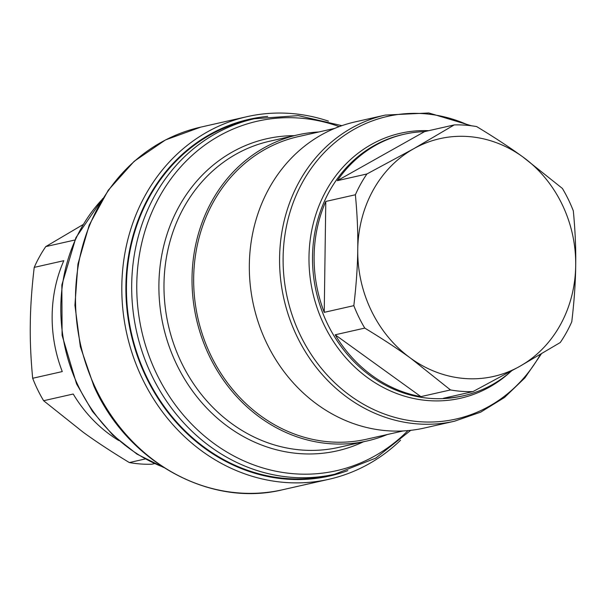 <?xml version="1.0" encoding="UTF-8"?>
<svg xmlns="http://www.w3.org/2000/svg" width="606" height="606" viewBox="0 0 606 606"><rect width="100%" height="100%" fill="white"/><g stroke="black" fill="none" stroke-linecap="round" stroke-linejoin="round"><path stroke-width="0.91" d="M575.7 265.61A121.889 108.285 -102.7 0 1 561.55 322.627A121.889 108.285 -102.7 0 1 519.751 366.357A121.889 108.285 -102.7 0 1 410.777 358.305A121.889 108.285 -102.7 0 1 357.752 249.49A121.889 108.285 -102.7 0 1 371.902 192.473A121.889 108.285 -102.7 0 1 413.701 148.743A121.889 108.285 -102.7 0 1 522.675 156.795A121.889 108.285 -102.7 0 1 575.7 265.61C575.518 282.457 574.215 301.174 571.776 321.763A134.077 119.109 -102.7 0 1 567.883 329.846A134.077 119.109 -102.7 0 1 560.232 342.549L519.751 366.357L472.968 391.597A134.077 119.109 -102.7 0 1 450.485 389.938L410.777 358.305C397.801 348.889 382.469 338.822 364.767 328.096A134.077 119.109 -102.7 0 1 353.828 305.651C356.267 285.062 357.578 266.337 357.752 249.49C358.048 232.621 357.252 214.38 355.381 194.761A134.077 119.109 -102.7 0 1 359.275 186.678A134.077 119.109 -102.7 0 1 366.918 173.975L413.701 148.743L454.189 124.927A134.077 119.109 -102.7 0 1 476.664 126.586C494.367 137.312 509.699 147.379 522.675 156.795L562.383 188.428A134.077 119.109 -102.7 0 1 573.321 210.873C575.2 230.492 575.995 248.733 575.7 265.61M454.5 421.208L424.253 428.048A156.931 139.418 -102.7 0 1 278.124 363.297A156.931 139.418 -102.7 0 1 267.557 191.193A156.931 139.418 -102.7 0 1 355.025 121.92L385.28 115.079A156.931 139.418 -102.7 0 0 297.804 184.353A156.931 139.418 -102.7 0 0 308.378 356.457A156.931 139.418 -102.7 0 0 454.5 421.208L480.672 412.156L504.457 397.506L524.932 377.841L541.317 353.949M403.149 430.942L366.539 439.221A155.098 137.789 -102.7 0 1 222.122 375.228A155.098 137.789 -102.7 0 1 211.676 205.131A155.098 137.789 -102.7 0 1 298.129 136.661L334.732 128.381M387.242 434.54A156.931 139.418 -102.7 0 1 366.948 441.001A156.931 139.418 -102.7 0 1 220.819 376.258A156.931 139.418 -102.7 0 1 210.252 204.154A156.931 139.418 -102.7 0 1 297.72 134.873A156.931 139.418 -102.7 0 1 318.824 131.979M334.792 474.203L329.543 475.392A182.224 161.885 -102.7 0 1 159.87 400.21A182.224 161.885 -102.7 0 1 147.599 200.366A182.224 161.885 -102.7 0 1 249.164 119.927L254.414 118.738A182.224 161.885 -102.7 0 0 152.841 199.185A182.224 161.885 -102.7 0 0 165.12 399.021A182.224 161.885 -102.7 0 0 334.792 474.203L375.743 458.136L410.754 430.321M450.485 389.938L420.89 396.627A134.077 119.109 -102.7 0 1 335.171 334.792L420.89 396.627M364.767 328.096L335.171 334.792M353.828 305.651L324.233 312.34A134.077 119.109 -102.7 0 1 325.786 201.45L324.233 312.34M355.381 194.761L325.786 201.45M511.525 370.948A134.077 119.109 -102.7 0 1 463.552 395.726A134.077 119.109 -102.7 0 1 443.372 398.293L472.968 391.597M366.918 173.975L337.322 180.671A134.077 119.109 -102.7 0 1 404.414 134.184A134.077 119.109 -102.7 0 1 424.594 131.616L337.322 180.671M454.189 124.927L424.594 131.616M267.7 116.375A182.83 162.423 77.3 0 0 144.69 374.061A182.83 162.423 77.3 0 0 347.806 470.62M328.429 121.124A185.875 165.135 77.3 0 0 246.998 116.67A185.875 165.135 77.3 0 0 140.918 375.644A185.875 165.135 77.3 0 0 328.99 479.263A185.875 165.135 77.3 0 0 400.581 440.206M82.817 224.72L45.768 246.597A134.077 119.109 77.3 0 0 34.224 267.382C31.785 287.971 30.482 306.689 30.3 323.536C30.005 340.413 30.8 358.654 32.679 378.273A134.077 119.109 77.3 0 0 36.337 386.916A134.077 119.109 77.3 0 0 43.617 400.717L83.325 432.351C96.301 441.766 111.633 451.834 129.336 462.56A134.077 119.109 77.3 0 0 151.811 464.219L154.439 463.628M45.768 246.597L74.811 240.029M34.224 267.382L63.819 260.686A134.077 119.109 77.3 0 0 62.274 371.576L32.679 378.273M43.617 400.717L73.212 394.021A134.077 119.109 77.3 0 0 118.768 440.524M129.336 462.56L145.198 458.969M463.552 395.726L461.954 396.089A134.077 119.109 -102.7 0 1 337.11 340.769A134.077 119.109 -102.7 0 1 328.081 193.731A134.077 119.109 -102.7 0 1 402.816 134.54L404.414 134.184M510.244 372.061A135.858 120.7 -102.7 0 1 353.609 365.941A135.858 120.7 -102.7 0 1 324.763 193.216A135.858 120.7 -102.7 0 1 428.737 130.684M540.347 354.525A155.144 137.827 -102.7 0 1 351.578 396.642A155.144 137.827 -102.7 0 1 301.121 184.868A155.144 137.827 -102.7 0 1 469.203 125.518M366.948 441.001L338.905 447.342A156.931 139.418 -102.7 0 1 192.776 382.598A156.931 139.418 -102.7 0 1 182.209 210.494A156.931 139.418 -102.7 0 1 269.678 141.213L297.72 134.873M363.464 441.789A159.976 142.122 -102.7 0 1 197.268 397.225A159.976 142.122 -102.7 0 1 177.475 209.403A159.976 142.122 -102.7 0 1 294.243 135.661M407.959 430.608A179.171 159.181 -102.7 0 1 198.685 430.949A179.171 159.181 -102.7 0 1 157.575 200.275A179.171 159.181 -102.7 0 1 339.224 126.616M200.692 127.139A185.875 165.135 77.3 0 0 94.612 386.113A185.875 165.135 77.3 0 0 282.684 489.739C209.926 507.654 127.51 462.136 93.9 386.12L80.333 346.655L74.924 305.257L77.947 264.011L89.249 225L108.292 190.186L134.123 161.347L165.453 139.956L200.692 127.139L246.998 116.67M102.3 199.291A159.976 142.122 77.3 0 0 77.265 383.848A159.976 142.122 77.3 0 0 162.825 466.938M471.506 125.79L428.851 112.974L385.28 115.079M341.867 125.669L298.296 115.625L254.414 118.738M102.815 198.457L75.879 237.726L61.857 284.926L62.092 335.307L76.553 383.856L92.423 411.353L112.792 435.07L136.85 454.03L163.643 467.468M282.684 489.739L328.99 479.263"/></g></svg>
